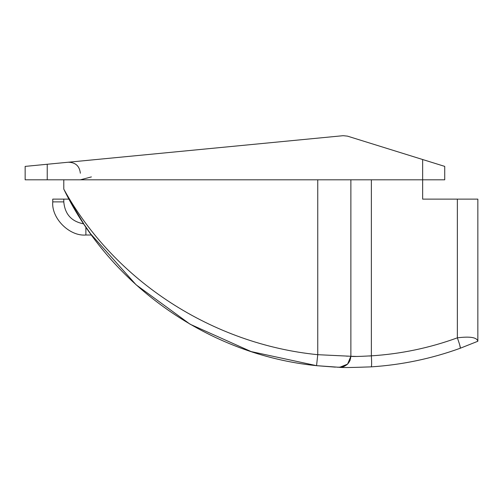 <?xml version="1.0" encoding="UTF-8"?>
<svg xmlns="http://www.w3.org/2000/svg" width="503" height="503" viewBox="0 0 503 503"><rect width="100%" height="100%" fill="white"/><g stroke="black" fill="none" stroke-linecap="round" stroke-linejoin="round"><path stroke-width="0.75" d="M459.799 345.228L460.339 348.214L477.85 341.254L460.339 348.214C460.528 347.441 459.535 343.983 457.359 337.84C470.098 336.243 476.926 337.381 477.85 341.254L477.85 199.125L422.646 199.125L422.646 159.52L444.727 166.392L444.727 179.804L25.15 179.804L25.15 166.392L47.232 164.261L47.232 179.804M84.309 224.715L91.458 235.014L85.881 235.014C69.489 236.492 51.275 218.277 52.752 201.885L52.752 199.125L68.949 199.125L63.793 189.134C114.69 281.548 213.134 344.285 317.751 354.69L350.874 356.269C351.974 356.665 358.802 356.52 371.365 355.841C371.736 362.462 371.704 366.134 371.271 366.857C371.704 366.134 371.736 362.462 371.365 355.841C400.891 353.955 429.556 347.957 457.359 337.84L457.359 199.125M460.339 348.214C431.536 358.664 401.847 364.876 371.271 366.857C352.012 367.561 341.399 367.712 339.437 367.303L316.563 365.668L251.148 351.584L190.096 324.221L136.087 284.786L90.54 233.738M87.641 229.626L87.025 228.733M63.793 179.804L63.793 189.134C110.641 285.924 209.38 354.986 316.563 365.668L317.751 354.69L317.751 179.804M371.271 366.857C352.012 367.567 341.399 367.712 339.437 367.303C346.297 366.788 350.107 363.109 350.874 356.269L350.874 179.804M69.295 199.766L82.989 222.716M85.567 226.589L88.132 230.33M90.597 233.82L90.836 234.153M317.022 365.712L335.369 367.133M347.975 356.181L346.309 356.124M52.752 201.885L63.793 201.885C64.9 214.247 71.552 221.571 83.749 223.866L68.949 199.125M91.401 176.918L80.354 179.804M68.257 162.23C75.507 162.35 79.537 166.015 80.354 173.221C79.537 166.015 75.507 162.35 68.257 162.23M422.646 159.52L347.479 136.137L343.134 135.691L47.232 164.261M63.793 199.125L63.793 201.885M85.881 235.014L85.881 227.048M457.359 337.84C429.556 347.957 400.891 353.955 371.365 355.841L369.208 356.023M356.891 356.464L350.874 356.269L349.969 360.651L347.491 364.222L343.92 366.53L342.216 367.052L337.475 367.234M371.365 355.841L371.365 179.804M339.676 367.309L347.592 364.122L350.874 356.269"/></g></svg>
